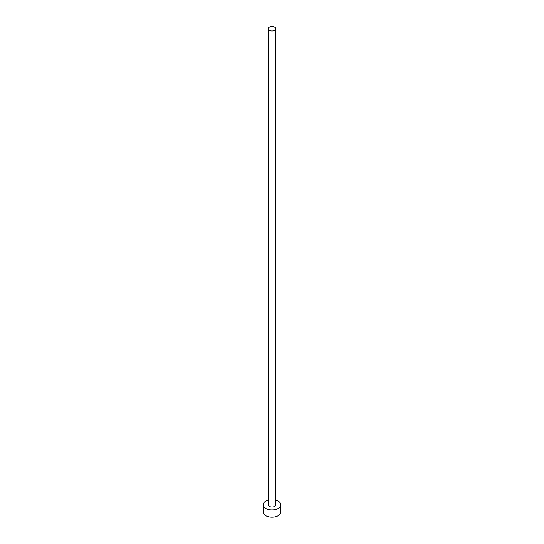 <?xml version="1.0" encoding="UTF-8"?>
<svg xmlns="http://www.w3.org/2000/svg" width="544" height="544" viewBox="0 0 544 544"><rect width="100%" height="100%" fill="white"/><g stroke="black" fill="none" stroke-linecap="round" stroke-linejoin="round"><path stroke-width="0.82" d="M269.28 30.342A3.849 2.224 0 0 0 273.476 30.824A3.849 2.224 0 0 0 275.849 28.771A3.849 2.224 0 0 0 274.72 27.2A3.849 2.224 0 0 0 270.524 26.717A3.849 2.224 0 0 0 268.151 28.771A3.849 2.224 0 0 0 269.28 30.342M268.151 28.771L268.151 504.812A3.849 2.224 0 0 0 269.28 506.382A3.849 2.224 0 0 0 273.476 506.865A3.849 2.224 0 0 0 275.849 504.812L275.849 28.771M268.151 500.194A8.881 5.127 0 0 0 263.119 504.812A8.881 5.127 0 0 0 265.724 508.443A8.881 5.127 0 0 0 275.4 509.551A8.881 5.127 0 0 0 280.881 504.812A8.881 5.127 0 0 0 278.276 501.187A8.881 5.127 0 0 0 275.849 500.194M263.119 504.812L263.119 512.067A8.881 5.127 0 0 0 265.724 515.692A8.881 5.127 0 0 0 275.4 516.8A8.881 5.127 0 0 0 280.881 512.067L280.881 504.812"/></g></svg>
